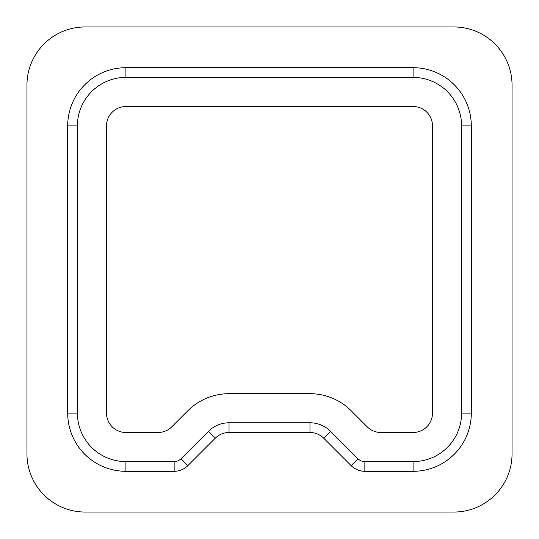 <?xml version="1.0" encoding="UTF-8"?>
<svg xmlns="http://www.w3.org/2000/svg" width="539" height="539" viewBox="0 0 539 539"><rect width="100%" height="100%" fill="white"/><g stroke="black" fill="none" stroke-linecap="round" stroke-linejoin="round"><path stroke-width="0.81" d="M106.506 125.91L106.506 413.09A19.404 19.404 0 0 0 125.91 432.494L158.068 432.494A19.404 19.404 0 0 0 171.793 426.807L187.868 410.738A58.212 58.212 0 0 1 229.028 393.686L309.972 393.686A58.212 58.212 0 0 1 351.132 410.738L367.207 426.807A19.404 19.404 0 0 0 380.932 432.494L413.09 432.494A19.404 19.404 0 0 0 432.494 413.09L432.494 125.91A19.404 19.404 0 0 0 413.09 106.506L125.91 106.506A19.404 19.404 0 0 0 106.506 125.91M85.162 26.95L453.838 26.95A58.212 58.212 0 0 1 512.05 85.162L512.05 453.838A58.212 58.212 0 0 1 453.838 512.05L85.162 512.05A58.212 58.212 0 0 1 26.95 453.838L26.95 85.162A58.212 58.212 0 0 1 85.162 26.95M67.698 413.09L67.698 125.91A58.212 58.212 0 0 1 125.91 67.698L413.09 67.698A58.212 58.212 0 0 1 471.302 125.91L471.302 413.09A58.212 58.212 0 0 1 413.09 471.302L364.856 471.302A19.404 19.404 0 0 1 351.132 465.615L323.696 438.18A19.404 19.404 0 0 0 309.972 432.494L229.028 432.494A19.404 19.404 0 0 0 215.304 438.18L187.868 465.615A19.404 19.404 0 0 1 174.144 471.302L125.91 471.302A58.212 58.212 0 0 1 67.698 413.09L77.4 413.09L77.4 125.91A48.51 48.51 0 0 1 125.91 77.4L413.09 77.4A48.51 48.51 0 0 1 461.6 125.91L461.6 413.09A48.51 48.51 0 0 1 413.09 461.6L364.856 461.6A9.702 9.702 0 0 1 357.997 458.756L330.555 431.315A29.106 29.106 0 0 0 309.972 422.792L229.028 422.792A29.106 29.106 0 0 0 208.445 431.315L181.003 458.756A9.702 9.702 0 0 1 174.144 461.6L125.91 461.6A48.51 48.51 0 0 1 77.4 413.09M125.91 77.4L125.91 67.698M77.4 125.91L67.698 125.91M125.91 461.6L125.91 471.302M174.144 461.6L174.144 471.302M181.003 458.756L187.868 465.615M208.445 431.315L215.304 438.18M229.028 422.792L229.028 432.494M309.972 422.792L309.972 432.494M330.555 431.315L323.696 438.18M357.997 458.756L351.132 465.615M364.856 461.6L364.856 471.302M413.09 461.6L413.09 471.302M461.6 413.09L471.302 413.09M461.6 125.91L471.302 125.91M413.09 77.4L413.09 67.698"/></g></svg>
